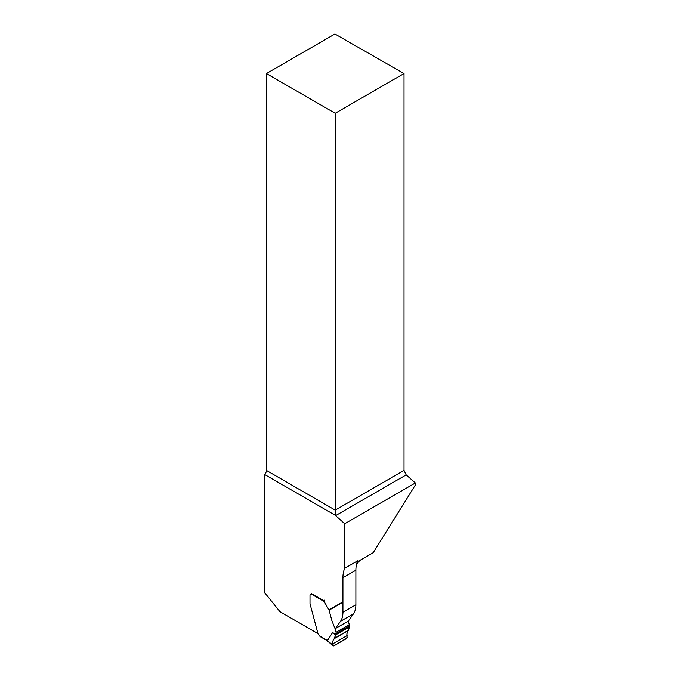 <?xml version="1.0" encoding="UTF-8"?>
<svg xmlns="http://www.w3.org/2000/svg" width="680" height="680" viewBox="0 0 680 680"><rect width="100%" height="100%" fill="white"/><g stroke="black" fill="none" stroke-linecap="round" stroke-linejoin="round"><path stroke-width="1.02" d="M360.587 559.971L373.209 552.687L415.344 485.002L415.344 482.962L344.734 523.727L344.734 568.284L357.688 560.813L359.159 561.229A4.097 2.363 -60 0 1 360.587 559.971M317.959 633.615L279.93 611.66L264.656 592.654L264.656 474.512A4.097 2.363 120 0 0 266.416 470.415L266.416 73.55L335.214 113.271L404.013 73.55L404.013 470.415L406.173 474.887L415.344 482.962M404.013 73.55L334.917 34L266.416 73.55M335.214 113.271L335.214 515.253A4.097 2.363 -120 0 0 335.605 515.627L344.734 523.727M355.878 604.775L342.924 612.255A25.619 14.79 60 0 1 340.493 621.316L335.427 628.524L348.381 621.044L353.447 613.836A25.619 14.79 60 0 0 355.878 604.775L355.878 570.222A33.311 19.227 60 0 1 356.515 564.315L359.159 561.229M342.924 612.255L342.924 577.702A33.311 19.227 60 0 1 344.734 568.284M310.318 594.694L311.414 594.065L310.318 594.694A1.538 0.884 -120 0 0 309.995 595.399L309.995 595.485M311.414 594.065L311.185 594.201A1.283 0.739 -120 0 0 311.449 593.615L324.012 600.797M335.427 628.524L334.857 627.954M264.656 474.512L335.214 515.253M348.313 621.087L349.265 624.665A2.049 1.181 60 0 1 349.07 626.119A1.538 0.884 -120 0 0 348.967 626.263L335.368 634.525L334.577 638.469C333.208 639.387 332.605 641.181 332.792 643.85L332.92 645.354L333.769 645.923L346.825 638.384L347.089 635.596C346.638 633.08 347.157 631.337 348.644 630.351L349.12 626.594M320.493 636.463L318.053 633.972L310.029 603.883A0.765 0.442 60 0 1 309.995 603.644L309.995 595.578A1.538 0.884 60 0 1 310.31 594.873L311.176 594.371A1.283 0.739 -120 0 0 311.372 594.159L311.542 593.733A1.028 0.595 120 0 1 311.738 593.36M349.07 626.119L335.844 633.751A1.538 0.884 60 0 0 335.741 633.896L332.495 632.74L327.42 640.594L333.769 645.923M335.844 633.751A2.049 1.181 -120 0 0 336.039 632.298L335.053 628.592A0.842 0.484 -120 0 0 334.747 628.023L331.84 620.509L329.086 610.164L324.19 601.562L311.372 594.159M332.495 632.74L335.342 634.61M335.741 633.896L335.368 634.525M324.675 600.168L324.19 601.562M348.806 630.071L334.747 638.188M319.982 636.505L326.375 640.194M335.3 635.111C335.129 637.27 334.483 638.851 333.37 639.854C332.308 642.294 332.469 644.3 333.846 645.881L347.301 637.789C345.652 632.247 349.146 631.134 349.163 626.943L335.3 635.111L349.146 627.121M266.416 470.415L335.214 510.136L404.013 470.415M406.173 474.887L335.605 515.627M355.878 570.222L342.924 577.702M356.515 564.315A33.311 19.227 60 0 1 357.688 560.813M353.447 613.836L340.493 621.316M319.634 635.962L326.213 639.761M349.265 624.665L336.039 632.298M342.312 602.531L329.086 610.164M342.193 602.25L328.967 609.884M347.089 635.596L332.792 643.85M348.644 630.351L334.577 638.469M349.154 627.071L335.308 635.069M349.163 626.943L335.325 634.933M327.522 641.019L333.157 645.898"/></g></svg>
